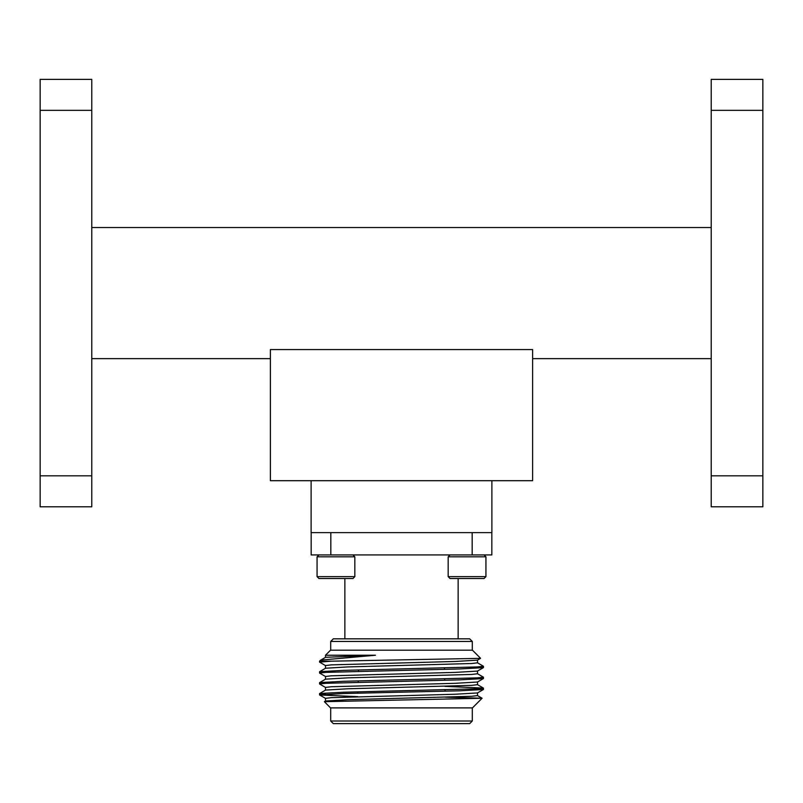 <?xml version="1.0" encoding="UTF-8"?>
<svg xmlns="http://www.w3.org/2000/svg" width="803" height="803" viewBox="0 0 803 803"><rect width="100%" height="100%" fill="white"/><g stroke="black" fill="none" stroke-linecap="round" stroke-linejoin="round"><path stroke-width="1.2" d="M91.773 79.377L91.773 506.793L40.15 506.793L40.15 79.377L91.773 79.377M711.227 110.342L711.227 79.377L762.85 79.377L762.85 506.793L711.227 506.793L711.227 110.342L762.85 110.342M317.065 576.634L354.826 576.634L354.826 556.81L317.065 556.81L317.065 576.634L318.952 578.521L352.939 578.521L354.826 576.634M352.939 554.923L354.826 556.81M448.174 576.634L485.935 576.634L485.935 556.81L448.174 556.81L448.174 576.634L450.061 578.521L484.048 578.521L485.935 576.634M484.048 554.923L485.935 556.81M330.695 641.456L333.315 638.837L469.685 638.837L472.305 641.456L330.695 641.456L330.695 650.199M401.5 723.623L469.685 723.623L472.305 721.004L330.695 721.004L333.315 723.623L401.5 723.623M477.504 692.879L477.504 695.609L471.712 696.291L347.759 699.704L325.556 701.009L324.382 701.681L330.535 707.895L472.465 707.895L482.081 698.229L445.243 697.155M324.382 701.681L482.091 698.259M325.496 657.366L325.496 655.238L375.453 655.238L325.556 657.306L320.467 660.267M477.504 660.096L477.504 662.826L471.712 663.509L347.759 666.932L325.556 668.226L319.554 671.73L325.446 672.392M358.319 669.963L358.57 671.288M477.504 671.027L477.504 673.757L471.712 674.44L347.759 677.852L325.556 679.157L319.554 682.65L325.446 683.313M477.504 681.948L477.504 684.678L471.712 685.36L347.759 688.783L325.556 690.078L319.554 693.581L325.446 694.244M325.496 701.069L325.496 698.339L331.288 697.656L455.241 694.244L477.444 692.939L483.396 689.506L459.446 690.811L343.554 693.541L319.604 694.966L357.767 696.653M325.496 690.148L325.496 687.418L331.288 686.736L455.241 683.313L477.444 682.018L483.396 678.575L459.446 679.88L325.797 683.293L319.554 683.975L325.556 687.478M325.496 679.218L325.496 676.487L331.288 675.805L455.241 672.392L477.444 671.087L483.396 667.644L459.446 668.959L325.797 672.372L319.554 673.055L325.556 676.548M444.681 669.351L444.33 668.036M325.496 668.297L325.496 665.557L331.288 664.874L455.241 661.461L477.444 660.156L480.575 658.319L472.465 650.199L330.535 650.199L325.496 655.238M321.662 661.19L325.446 661.461M477.444 662.766L483.446 666.259L477.213 666.942L343.554 670.364L319.604 671.669M477.444 673.697L483.446 677.19L477.213 677.873L343.554 681.285L319.604 682.59M444.912 686.364L483.396 688.061L477.213 688.803L343.554 692.216L319.604 693.521M375.453 655.238L320.668 660.126M320.477 660.267L319.554 661.19L331.037 661.19L319.554 662.124L325.556 665.627M477.554 666.932L483.396 667.644M477.554 677.852L483.396 678.575M477.554 688.783L483.396 689.506M331.037 661.19L480.565 658.36M330.826 532.63L330.826 554.923L311.162 554.923L311.162 532.63M491.837 532.63L491.837 554.923L472.174 554.923L472.174 532.63M472.174 554.923L330.826 554.923M311.112 480.696L311.112 532.63L491.888 532.63L491.888 480.696M532.62 480.696L532.62 349.576L270.38 349.576L270.38 480.696L532.62 480.696M532.62 358.64L711.227 358.64M91.773 358.64L270.38 358.64M91.773 227.53L711.227 227.53M91.773 110.342L40.15 110.342M40.15 475.828L91.773 475.828M711.227 475.828L762.85 475.828M318.952 554.923L317.065 556.81M450.061 554.923L448.174 556.81M458.142 638.837L458.142 578.521M344.858 638.837L344.858 578.521M358.258 680.894L358.218 682.219M357.917 691.835L357.877 693.16M444.671 678.947L444.721 680.271M445.023 689.867L445.063 691.192M330.695 707.895L330.695 721.004M472.305 707.895L472.305 721.004M483.396 688.061L477.444 684.618M477.444 695.549L482.081 698.229M319.554 661.19L319.554 662.124M319.554 671.73L319.554 673.055M319.554 682.65L319.554 683.985M319.554 693.581L319.554 694.906M483.446 666.259L483.446 667.584M483.446 677.19L483.446 678.515M483.446 688.121L483.446 689.446M319.604 694.966L325.556 698.399M472.305 641.456L472.305 650.199"/></g></svg>
